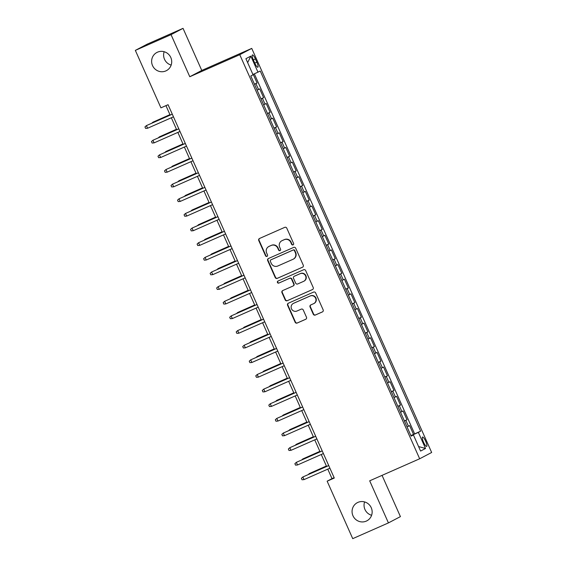 <?xml version="1.0" encoding="UTF-8"?>
<svg xmlns="http://www.w3.org/2000/svg" width="567" height="567" viewBox="0 0 567 567"><rect width="100%" height="100%" fill="white"/><g stroke="black" fill="none" stroke-linecap="round" stroke-linejoin="round"><path stroke-width="0.85" d="M293.054 244.88A1.099 1.07 -117.7 0 0 293.586 243.441L286.789 228.175A1.573 1.531 -117.7 0 0 284.747 227.353L259.516 238.48A1.573 1.531 -117.7 0 0 258.75 240.536L265.554 255.802A1.099 1.07 -117.7 0 0 267.043 256.348A1.099 1.07 -117.7 0 0 267.511 254.937L266.632 252.96A5.032 4.905 -117.7 0 1 269.07 246.383L271.175 245.461A5.032 4.905 -117.7 0 1 277.71 248.077L278.588 250.054A1.099 1.07 -117.7 0 0 280.077 250.6A1.099 1.07 -117.7 0 0 280.552 249.189L279.673 247.212A5.032 4.905 -117.7 0 1 282.104 240.635L284.209 239.713A5.032 4.905 -117.7 0 1 290.743 242.329L291.622 244.306A1.099 1.07 -117.7 0 0 293.054 244.88M357.933 502.376A10.256 9.986 -117.7 0 0 353.113 516.083A10.256 9.986 -117.7 0 0 366.877 520.825A10.256 9.986 -117.7 0 0 371.101 507.408A10.256 9.986 -117.7 0 0 357.933 502.376M364.595 501.923A10.256 9.986 -117.7 0 0 371.605 515.275M157.491 52.178A10.256 9.986 -117.7 0 0 152.672 65.885A10.256 9.986 -117.7 0 0 166.436 70.634A10.256 9.986 -117.7 0 0 170.66 57.21A10.256 9.986 -117.7 0 0 157.491 52.178M164.154 51.725A10.256 9.986 -117.7 0 0 171.163 65.077M425.633 441.197A5.131 1.169 66.2 0 0 422.528 437.044A5.131 1.169 66.2 0 0 423.556 442.281A5.131 1.169 66.2 0 0 426.668 446.427A5.131 1.169 66.2 0 0 425.633 441.197M313.282 314.231A1.573 1.531 -117.7 0 0 315.323 315.046L322.396 311.928A1.573 1.531 -117.7 0 0 323.162 309.873L315.613 292.912A1.573 1.531 -117.7 0 0 313.572 292.097L288.341 303.217A1.573 1.531 -117.7 0 0 287.575 305.273L295.131 322.233A1.573 1.531 -117.7 0 0 297.172 323.048L305.719 319.278A1.573 1.531 -117.7 0 0 306.478 317.229L303.253 309.972A1.573 1.531 -117.7 0 0 301.212 309.15L296.966 311.021A4.21 4.097 -117.7 0 1 291.566 308.958A4.21 4.097 -117.7 0 1 293.543 303.331L310.156 296.009A4.21 4.097 -117.7 0 1 315.557 298.072A4.21 4.097 -117.7 0 1 313.579 303.692L310.808 304.918A1.573 1.531 -117.7 0 0 310.05 306.974L313.282 314.231L313.601 314.061A1.573 1.531 -117.7 0 0 315.642 314.876L322.637 311.793M369.691 480.816L388.43 522.909L352.731 538.65L327.145 481.185L334.289 478.038L168.066 104.704L160.929 107.85L135.343 50.385L171.043 34.644L189.782 76.736L239.763 54.694L419.665 458.774L369.691 480.816M302.502 267.234A1.573 1.531 -117.7 0 0 303.26 265.179L295.712 248.218A1.573 1.531 -117.7 0 0 293.671 247.403L268.439 258.524A1.573 1.531 -117.7 0 0 267.681 260.579L275.229 277.539A1.573 1.531 -117.7 0 0 277.27 278.362L302.679 267.135M305.663 270.565L313.211 287.526A1.573 1.531 -117.7 0 1 312.452 289.581L287.221 300.708A1.573 1.531 -117.7 0 1 285.18 299.886L281.948 292.629A1.573 1.531 -117.7 0 1 282.706 290.573L292.941 286.059A1.573 1.531 -117.7 0 0 293.706 284.003L291.558 279.191A1.573 1.531 -117.7 0 0 289.517 278.376L278.865 283.068A1.099 1.07 -117.7 0 1 277.454 282.529A1.099 1.07 -117.7 0 1 277.972 281.062L303.621 269.75A1.573 1.531 -117.7 0 1 305.663 270.565M410.891 435.562L413.534 434.4L409.622 425.611L408.438 426.235L405.83 420.381L404.434 421.054M404.37 420.92L407.014 419.757L403.102 410.976L401.918 411.592L399.317 405.738L397.914 406.411M397.857 406.284L400.493 405.114L396.588 396.333L395.405 396.957L392.796 391.095L391.393 391.769M391.336 391.641L393.98 390.479L390.068 381.69L388.884 382.314L386.276 376.46L384.873 377.126M384.816 376.998L387.459 375.836L383.547 367.055L382.364 367.671L379.755 361.817L378.359 362.49M378.302 362.363L380.939 361.193L377.027 352.412L375.85 353.035L373.242 347.174L371.839 347.847M371.782 347.72L374.426 346.557L370.513 337.769L369.33 338.393L366.721 332.538L365.318 333.205M365.261 333.077L367.905 331.915L363.993 323.133L362.809 323.75L360.201 317.896L358.805 318.569M358.748 318.441L361.385 317.272L357.472 308.491L356.289 309.107L353.688 303.253L352.284 303.926M352.227 303.799L354.864 302.636L350.959 293.848L349.775 294.471L347.167 288.617L345.764 289.283M345.707 289.156L348.351 287.993L344.438 279.205L343.255 279.829L340.647 273.974L339.243 274.648M339.186 274.52L341.83 273.351L337.918 264.569L336.734 265.186L334.133 259.332L332.73 260.005M332.673 259.877L335.31 258.715L331.404 249.927L330.221 250.55L327.613 244.689L326.209 245.362M326.153 245.235L328.796 244.072L324.884 235.284L323.7 235.907L321.092 230.053L319.689 230.726M319.632 230.592L322.276 229.429L318.363 220.648L317.18 221.265L314.572 215.41L313.175 216.084M313.119 215.956L315.755 214.787L311.843 206.005L310.666 206.629L308.058 200.768L306.655 201.441M306.598 201.313L309.242 200.151L305.329 191.363L304.146 191.986L301.538 186.132L300.134 186.805M300.078 186.671L302.721 185.508L298.809 176.727L297.625 177.343L295.017 171.489L293.621 172.162M293.557 172.035L296.201 170.865L292.288 162.084L291.105 162.708L288.504 156.846L287.1 157.52M287.044 157.392L289.68 156.23L285.775 147.441L284.591 148.065L281.983 142.211L280.58 142.877M280.523 142.749L283.167 141.587L279.255 132.806L278.071 133.422L275.463 127.568L274.059 128.241M274.003 128.114L276.646 126.944L272.734 118.163L271.55 118.786L268.942 112.925L267.546 113.598M267.489 113.471L270.126 112.309L266.221 103.52L265.037 104.144L262.429 98.289L261.026 98.956M260.969 98.828L263.612 97.666L259.7 88.884L257.113 90.174M253.392 60.003L254.831 63.221A4.968 1.134 66.2 0 0 257.836 67.239A4.968 1.134 66.2 0 0 256.837 62.164L255.405 58.947A4.968 1.134 66.2 0 0 252.393 54.928A4.968 1.134 66.2 0 0 253.392 60.003M239.763 54.694L251.748 48.401L431.657 452.48L419.665 458.774M413.534 434.4L420.615 431.182L260.26 71.024L252.946 74.525M420.615 431.182L418.347 432.373L425.519 448.476L420.594 451.063L413.421 434.96L411.153 436.151L250.798 75.992L253.066 74.801L245.901 58.699L250.827 56.112L257.992 72.215M254.448 84.192L257.092 83.023L254.505 84.32M263.612 97.666L262.429 98.289M270.126 112.309L268.942 112.925M276.646 126.944L275.463 127.568M283.167 141.587L281.983 142.211M289.68 156.23L288.504 156.846M296.201 170.865L295.017 171.489M302.721 185.508L301.538 186.132M309.242 200.151L308.058 200.768M315.755 214.787L314.572 215.41M322.276 229.429L321.092 230.053M328.796 244.072L327.613 244.689M335.31 258.715L334.133 259.332M341.83 273.351L340.647 273.974M348.351 287.993L347.167 288.617M354.864 302.636L353.688 303.253M361.385 317.272L360.201 317.896M367.905 331.915L366.721 332.538M374.426 346.557L373.242 347.174M380.939 361.193L379.755 361.817M387.459 375.836L386.276 376.46M393.98 390.479L392.796 391.095M400.493 405.114L399.317 405.738M407.014 419.757L405.83 420.381M414.619 433.826L254.356 73.88M257.092 83.023L253.243 74.383M411.436 435.789L410.969 435.739M189.782 76.736L201.774 70.443L183.035 28.35L171.043 34.644M183.035 28.35L147.335 44.091L135.343 50.385M388.43 522.909L400.422 516.615L382.052 475.366M201.774 70.443L251.748 48.401M327.783 469.143L332.007 478.633L327.145 481.185M165.94 105.639L170.15 115.087M171.34 117.766L176.663 129.73M177.854 132.409L183.184 144.372M184.374 147.044L189.704 159.015M190.895 161.687L196.217 173.651M197.415 176.33L202.738 188.294M203.929 190.966L209.258 202.936M210.449 205.608L215.779 217.572M216.97 220.251L222.292 232.215M223.483 234.894L228.813 246.858M230.004 249.53L235.333 261.493M236.524 264.172L241.847 276.136M243.037 278.815L248.367 290.779M249.558 293.451L254.888 305.415M256.078 308.094L261.401 320.057M262.599 322.736L267.922 334.7M269.112 337.372L274.442 349.336M275.633 352.015L280.963 363.979M282.153 366.658L287.476 378.621M288.667 381.293L293.997 393.257M295.187 395.936L300.517 407.9M301.708 410.579L307.03 422.543M308.221 425.215L313.551 437.185M314.742 439.857L320.072 451.821M321.262 454.5L326.585 466.464M334.133 477.697L332.007 478.633M263.634 104.817L265.037 104.144M270.154 119.453L271.55 118.786M276.668 134.095L278.071 133.422M283.188 148.738L284.591 148.065M289.709 163.374L291.105 162.708M296.222 178.017L297.625 177.343M302.743 192.66L304.146 191.986M309.263 207.302L310.666 206.629M315.784 221.938L317.18 221.265M322.297 236.581L323.7 235.907M328.817 251.224L330.221 250.55M335.338 265.859L336.734 265.186M341.851 280.502L343.255 279.829M348.372 295.145L349.775 294.471M354.892 309.78L356.289 309.107M361.406 324.423L362.809 323.75M367.926 339.066L369.33 338.393M374.447 353.702L375.85 353.035M380.967 368.344L382.364 367.671M387.481 382.987L388.884 382.314M394.001 397.623L395.405 396.957M400.522 412.266L401.918 411.592M413.421 434.96L411.061 435.945M407.035 426.908L408.438 426.235M411.337 435.576L418.347 432.373M247.651 62.639L250.827 56.112M425.519 448.476L418.588 446.562M293.267 244.753A1.099 1.07 -117.7 0 1 291.948 244.136L291.069 242.159A5.032 4.905 -117.7 0 0 284.535 239.543L284.209 239.713M281.813 240.777L282.139 240.606A5.032 4.905 -117.7 0 1 282.43 240.465L284.535 239.543M268.779 246.525L269.105 246.354A5.032 4.905 -117.7 0 1 269.396 246.213L271.501 245.291A5.032 4.905 -117.7 0 1 278.028 247.907L278.914 249.884A1.099 1.07 -117.7 0 0 280.233 250.501M259.601 238.445A1.573 1.531 -117.7 0 0 259.076 240.365L265.873 255.632A1.099 1.07 -117.7 0 0 267.199 256.249M268.524 258.488A1.573 1.531 -117.7 0 0 268.007 260.409L275.555 277.369A1.573 1.531 -117.7 0 0 277.596 278.191L302.735 267.1M294.45 250.664A1.099 1.07 -117.7 0 0 293.026 250.09L270.877 259.856A1.099 1.07 -117.7 0 0 270.346 261.295L271.274 263.379A5.032 4.905 -117.7 0 0 277.809 266.001L292.941 259.325A5.032 4.905 -117.7 0 0 295.379 252.747L294.45 250.664L294.776 250.494A1.099 1.07 -117.7 0 0 293.352 249.919L293.026 250.09M271.076 259.757A1.099 1.07 -117.7 0 1 271.203 259.686L293.352 249.919M293.238 259.183L293.557 259.013A5.032 4.905 -117.7 0 0 295.705 252.577L295.379 252.747M294.776 250.494L295.705 252.577M312.686 289.446L287.221 300.708M282.798 290.538A1.573 1.531 -117.7 0 0 282.274 292.459L285.506 299.716A1.573 1.531 -117.7 0 0 287.547 300.538M293.267 285.888A1.573 1.531 -117.7 0 0 294.025 283.833L291.885 279.021A1.573 1.531 -117.7 0 0 289.843 278.206L278.865 283.068M278.099 281.005A1.099 1.07 -117.7 0 0 279.191 282.898M303.558 281.381A4.21 4.097 -117.7 0 0 305.535 275.753A4.21 4.097 -117.7 0 0 300.134 273.691L294.28 276.271A1.573 1.531 -117.7 0 0 293.522 278.326L295.662 283.139A1.573 1.531 -117.7 0 0 297.703 283.961L303.558 281.381M303.806 281.26L304.125 281.09A4.21 4.097 -117.7 0 0 305.861 275.583A4.21 4.097 -117.7 0 0 300.46 273.521L300.134 273.691M294.429 276.193A1.573 1.531 -117.7 0 1 294.606 276.101L300.46 273.521M310.893 304.876A1.573 1.531 -117.7 0 0 310.369 306.804L313.601 314.061M313.82 303.579L314.146 303.409A4.21 4.097 -117.7 0 0 315.883 297.902A4.21 4.097 -117.7 0 0 310.482 295.839L310.156 296.009M293.302 303.451L293.628 303.281A4.21 4.097 -117.7 0 1 293.869 303.161L310.482 295.839M288.426 303.182A1.573 1.531 -117.7 0 0 287.901 305.103L295.45 322.063A1.573 1.531 -117.7 0 0 297.491 322.878L305.96 319.15M169.944 114.633L152.899 122.203L169.965 114.676M151.843 123.159L152.899 122.203L153.083 122.614M172.276 114.151L146.414 125.605L172.29 114.194M147.59 128.241L145.599 128.404L144.946 126.937L146.414 125.605L147.59 128.241L173.467 116.83M176.465 129.276L159.412 136.845L176.479 129.319M158.363 137.802L159.412 136.845L159.596 137.257M182.978 143.919L165.933 151.481L182.999 143.954M164.884 152.445L165.933 151.481L166.117 151.899M189.498 158.554L172.453 166.124L189.52 158.597M171.397 167.081L172.453 166.124L172.637 166.535M196.019 173.197L178.974 180.767L196.033 173.24M177.918 181.723L178.974 180.767L179.158 181.178M178.789 128.794L152.934 140.247L178.811 128.837M154.111 142.877L152.119 143.047L151.467 141.58L152.934 140.247L154.111 142.877L179.987 131.466M185.31 143.43L159.455 154.883L185.331 143.472M160.624 157.52L158.64 157.683L157.987 156.223L159.455 154.883L160.624 157.52L186.5 146.109M191.83 158.073L165.968 169.526L191.844 158.115M167.145 172.162L165.16 172.325L164.508 170.865L165.968 169.526L167.145 172.162L193.021 160.752M198.351 172.715L172.488 184.169L198.365 172.758M173.665 186.805L171.673 186.968L171.021 185.501L172.488 184.169L173.665 186.805L199.541 175.387M202.539 187.84L185.487 195.402L202.554 187.875M184.438 196.366L185.487 195.402L185.671 195.821M204.864 187.358L179.009 198.804L204.885 187.393M180.178 201.441L178.194 201.604L177.542 200.144L179.009 198.804L180.178 201.441L206.055 190.03M209.053 202.476L192.007 210.045L209.074 202.518M190.951 211.002L192.007 210.045L192.192 210.456M211.385 201.994L185.529 213.447L211.406 202.036M186.699 216.084L184.714 216.247L184.062 214.787L185.529 213.447L186.699 216.084L212.575 204.673M215.573 217.118L198.528 224.688L215.595 217.161M197.472 225.645L198.528 224.688L198.712 225.099M217.905 216.637L192.043 228.09L217.919 216.679M193.219 230.726L191.228 230.889L190.576 229.422L192.043 228.09L193.219 230.726L219.096 219.316M222.094 231.761L205.041 239.324L222.108 231.804M203.992 240.288L205.041 239.324L205.226 239.742M224.419 231.279L198.563 242.726L224.44 231.315M199.733 245.362L197.748 245.532L197.096 244.065L198.563 242.726L199.733 245.362L225.609 233.951M228.607 246.397L211.562 253.966L228.629 246.439M210.506 254.923L211.562 253.966L211.746 254.377M230.939 245.915L205.084 257.368L230.96 245.958M206.253 260.005L204.269 260.168L203.617 258.708L205.084 257.368L206.253 260.005L232.13 248.594M235.128 261.04L218.082 268.609L235.149 261.082M217.026 269.566L218.082 268.609L218.267 269.02M237.46 260.558L211.597 272.011L237.474 260.6M212.774 274.648L210.782 274.811L210.13 273.344L211.597 272.011L212.774 274.648L238.65 263.237M241.648 275.682L224.596 283.245L241.662 275.725M223.547 284.209L224.596 283.245L224.78 283.663M243.973 275.201L218.118 286.647L243.994 275.236M219.294 289.283L217.303 289.453L216.651 287.986L218.118 286.647L219.294 289.283L245.171 277.873M248.162 290.318L231.116 297.888L248.183 290.361M230.067 298.852L231.116 297.888L231.301 298.306M250.494 289.836L224.638 301.29L250.515 289.879M225.808 303.926L223.823 304.089L223.171 302.629L224.638 301.29L225.808 303.926L251.684 292.515M257.014 304.479L231.152 315.932L257.028 304.522M232.328 318.569L230.344 318.732L229.692 317.265L231.152 315.932L232.328 318.569L258.205 307.158M263.535 319.122L237.672 330.575L263.549 319.164M238.849 333.205L236.857 333.375L236.205 331.908L237.672 330.575L238.849 333.205L264.725 321.794M254.682 304.961L237.637 312.53L254.703 305.003M236.581 313.487L237.637 312.53L237.821 312.941M261.203 319.604L244.157 327.166L261.217 319.646M243.101 328.13L244.157 327.166L244.342 327.584M267.723 334.247L250.671 341.809L267.737 334.282M249.622 342.773L250.671 341.809L250.855 342.227M270.048 333.757L244.193 345.211L270.069 333.8M245.362 347.847L243.378 348.01L242.726 346.55L244.193 345.211L245.362 347.847L271.239 336.437M274.237 348.882L257.191 356.452L274.258 348.925M256.135 357.408L257.191 356.452L257.375 356.863M276.568 348.4L250.713 359.854L276.59 348.443M251.883 362.49L249.898 362.653L249.246 361.186L250.713 359.854L251.883 362.49L277.759 351.079M280.757 363.525L263.712 371.094L280.778 363.567M262.656 372.051L263.712 371.094L263.896 371.505M283.089 363.043L257.227 374.496L283.103 363.086M258.403 377.126L256.412 377.296L255.76 375.829L257.227 374.496L258.403 377.126L284.28 365.715M287.278 378.168L270.225 385.73L287.292 378.203M269.176 386.694L270.225 385.73L270.409 386.148M289.602 377.679L263.747 389.132L289.624 377.721M264.924 391.769L262.932 391.932L262.28 390.472L263.747 389.132L264.924 391.769L290.793 380.358M293.791 392.803L276.746 400.373L293.812 392.846M275.69 401.33L276.746 400.373L276.93 400.784M296.123 392.321L270.268 403.775L296.144 392.364M271.437 406.411L269.453 406.574L268.801 405.114L270.268 403.775L271.437 406.411L297.314 395.001M300.312 407.446L283.266 415.016L300.333 407.489M282.21 415.972L283.266 415.016L283.45 415.427M302.643 406.964L276.781 418.418L302.658 407.007M277.958 421.047L275.966 421.217L275.321 419.75L276.781 418.418L277.958 421.047L303.834 409.636M306.832 422.089L289.787 429.651L306.846 422.124M288.731 430.615L289.787 429.651L289.971 430.069M309.157 421.607L283.302 433.053L309.178 421.642M284.478 435.69L282.486 435.853L281.834 434.393L283.302 433.053L284.478 435.69L310.355 424.279M313.345 436.725L296.3 444.294L313.367 436.767M295.251 445.251L296.3 444.294L296.484 444.705M315.677 436.243L289.822 447.696L315.699 436.285M290.991 450.333L289.007 450.496L288.355 449.036L289.822 447.696L290.991 450.333L316.868 438.922M319.866 451.367L302.821 458.937L319.887 451.41M301.764 459.894L302.821 458.937L303.005 459.348M322.198 450.885L296.335 462.339L322.212 450.928M297.512 464.975L295.527 465.138L294.875 463.671L296.335 462.339L297.512 464.975L323.388 453.557M326.386 466.01L309.341 473.573L326.401 466.046M308.285 474.536L309.341 473.573L309.525 473.991M328.718 465.528L302.856 476.975L328.732 465.564M304.032 479.611L302.041 479.781L301.389 478.314L302.856 476.975L304.032 479.611L329.909 468.2M258.517 89.501L255.908 83.647M253.336 59.861L255.405 58.947M254.767 63.079L256.837 62.164"/></g></svg>
